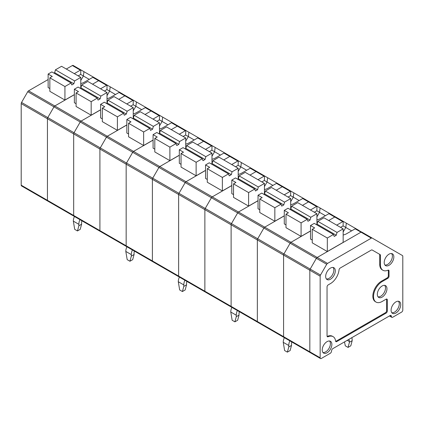 <?xml version="1.0" encoding="UTF-8"?>
<svg xmlns="http://www.w3.org/2000/svg" width="424" height="424" viewBox="0 0 424 424"><rect width="100%" height="100%" fill="white"/><g stroke="black" fill="none" stroke-linecap="round" stroke-linejoin="round"><path stroke-width="0.64" d="M389.439 315.954L391.85 317.348A1.654 0.954 -60 0 0 392.677 317.263L401.629 312.096A1.654 0.954 120 0 0 402.8 310.071L402.8 256.313A1.654 0.954 120 0 0 402.456 255.555L372.15 238.06A1.654 0.954 120 0 0 371.323 238.145L327.529 263.426L317.2 257.463L360.994 232.177A1.654 0.954 -60 0 1 361.82 232.098A1.654 0.954 120 0 0 360.994 232.177L317.2 257.463A1.654 0.954 120 0 0 316.373 258.338A1.654 0.954 -60 0 1 317.2 257.463L290.959 242.316L310.516 231.022L290.959 242.316A1.654 0.954 120 0 0 290.133 243.191A1.654 0.954 -60 0 1 290.959 242.316L264.719 227.163L284.276 215.874L264.719 227.163L238.484 212.016L258.041 200.727L238.484 212.016A1.654 0.954 120 0 0 237.657 212.89A1.654 0.954 -60 0 1 238.484 212.016L212.244 196.869L231.801 185.579L212.244 196.869L186.004 181.721L205.561 170.427L186.004 181.721A1.654 0.954 120 0 0 185.177 182.59A1.654 0.954 -60 0 1 186.004 181.721L159.768 166.568L179.32 155.279L159.768 166.568L133.528 151.421L153.085 140.132L133.528 151.421A1.654 0.954 120 0 0 132.701 152.296A1.654 0.954 -60 0 1 133.528 151.421L107.288 136.274L126.845 124.979L107.288 136.274L81.048 121.121L100.605 109.832L81.048 121.121A1.654 0.954 120 0 0 80.221 121.995A1.654 0.954 -60 0 1 81.048 121.121L54.813 105.974L74.364 94.685L54.813 105.974L28.572 90.826A1.654 0.954 -60 0 0 27.746 91.701L21.544 102.438A1.654 0.954 120 0 0 21.2 103.594L21.2 185.182A1.654 0.954 -60 0 0 21.544 185.94L47.78 201.087A1.654 0.954 -60 0 1 47.44 200.329L47.44 118.741A1.654 0.954 -60 0 1 47.78 117.591L74.02 132.738L80.221 121.995L74.02 132.738A1.654 0.954 120 0 0 73.675 133.894L73.675 215.477A1.654 0.954 120 0 0 74.02 216.235A1.654 0.954 120 0 0 74.847 216.155M391.85 317.348A1.654 0.954 -60 0 1 391.548 316.914L391.278 315.896A1.654 0.954 120 0 0 390.97 315.467A1.654 0.954 120 0 0 390.144 315.546L332.814 348.65A1.654 0.954 -60 0 0 331.685 350.304L331.409 351.639A1.654 0.954 120 0 1 330.28 353.293L321.328 358.46A1.654 0.954 120 0 1 320.502 358.54L310.172 352.577A1.654 0.954 -60 0 1 309.827 351.819A1.654 0.954 120 0 0 310.172 352.577L283.932 337.43A1.654 0.954 120 0 0 284.758 337.345M327.529 263.426A1.654 0.954 120 0 0 326.703 264.3L320.502 275.044A1.654 0.954 120 0 0 320.157 276.194L320.157 357.782A1.654 0.954 120 0 0 320.502 358.54M326.703 264.3L263.892 228.038L257.691 238.781L283.932 253.928L290.133 243.191L283.932 253.928A1.654 0.954 120 0 0 283.587 255.084L309.827 270.231L309.827 351.819L309.827 270.231A1.654 0.954 -60 0 1 310.172 269.076L316.373 258.338L310.172 269.076A1.654 0.954 120 0 0 309.827 270.231L320.157 276.194M379.385 254.167L380.074 254.564A1.654 0.954 120 0 1 380.418 255.322L380.418 264.703L379.729 264.306L379.729 254.925A1.654 0.954 120 0 0 379.385 254.167L372.15 249.985M327.116 336.423A1.654 0.954 120 0 0 327.386 336.343A12.174 7.028 120 0 1 332.442 336.264L333.132 336.661A12.174 7.028 120 0 0 328.075 336.741L327.386 336.343M335.654 341.352A1.654 0.954 120 0 0 336.062 341.203L385.448 312.695A1.654 0.954 120 0 0 386.614 310.665L387.303 311.062A1.654 0.954 120 0 1 386.132 313.092L336.751 341.601L336.062 341.203M386.545 299.026A1.654 0.954 -60 0 1 386.614 299.455L386.614 310.665M388.262 270.115A1.654 0.954 120 0 1 388.336 270.544L388.336 275.876A1.654 0.954 -60 0 1 387.165 277.9L381.452 281.202A12.174 7.028 120 0 0 373.496 291.929A12.174 7.028 120 0 0 375.362 301.687L376.051 302.084A12.174 7.028 120 0 0 382.141 301.48L386.132 299.174A1.654 0.954 -60 0 1 386.964 299.095A1.654 0.954 -60 0 1 387.303 299.853L387.303 311.062M379.729 264.306A12.174 7.028 120 0 0 382.252 269.876L382.941 270.274A12.174 7.028 120 0 0 387.997 270.194A1.654 0.954 120 0 1 388.681 270.183A1.654 0.954 120 0 1 389.025 270.941L389.025 276.273A1.654 0.954 -60 0 1 387.854 278.303L382.141 281.6A12.174 7.028 120 0 0 374.185 292.327A12.174 7.028 120 0 0 376.051 302.084M380.074 254.564L372.15 249.99A1.654 0.954 120 0 0 371.323 250.07L340.196 268.042A1.654 0.954 120 0 0 339.036 269.903A12.174 7.028 120 0 1 330.487 283.587L328.213 284.901A1.654 0.954 120 0 0 327.047 286.926L327.047 335.994A1.654 0.954 120 0 0 327.386 336.751A1.654 0.954 120 0 0 328.075 336.741M336.751 341.601A1.654 0.954 120 0 1 335.925 341.68A1.654 0.954 120 0 1 335.591 341.082A12.174 7.028 120 0 0 333.132 336.661M380.418 264.703A12.174 7.028 120 0 0 382.941 270.274M389.025 265.297A6.816 3.938 120 0 0 393.514 259.17A6.816 3.938 120 0 0 392.301 253.753A6.816 3.938 120 0 0 385.617 257.766A6.816 3.938 120 0 0 385.485 265.557A6.816 3.938 120 0 0 389.025 265.297M384.897 264.989A6.71 3.874 120 0 0 387.647 264.417A6.71 3.874 120 0 0 391.866 259.011A6.71 3.874 120 0 0 391.511 253.526M382.141 297.107A6.816 3.938 120 0 0 386.63 290.975A6.816 3.938 120 0 0 385.411 285.564A6.816 3.938 120 0 0 378.733 289.571A6.816 3.938 120 0 0 378.6 297.362A6.816 3.938 120 0 0 382.141 297.107M378.012 296.795A6.71 3.874 120 0 0 380.763 296.222A6.71 3.874 120 0 0 384.981 290.822A6.71 3.874 120 0 0 384.626 285.336M330.487 279.215A6.816 3.938 120 0 0 334.976 273.083A6.816 3.938 120 0 0 333.762 267.671A6.816 3.938 120 0 0 327.079 271.678A6.816 3.938 120 0 0 326.946 279.469A6.816 3.938 120 0 0 330.487 279.215M326.358 278.902A6.71 3.874 120 0 0 329.109 278.329A6.71 3.874 120 0 0 333.328 272.929A6.71 3.874 120 0 0 332.973 267.443M361.82 232.098L372.15 238.06L355.556 228.626L346.493 233.794A8.766 5.062 0 0 1 343.159 234.997M327.047 352.773A6.816 3.938 120 0 0 331.865 344.426A6.816 3.938 120 0 0 330.317 341.23A6.816 3.938 120 0 0 323.634 345.237A6.816 3.938 120 0 0 323.507 353.028A6.816 3.938 120 0 0 327.047 352.773M322.913 352.461A6.71 3.874 120 0 0 325.669 351.888A6.71 3.874 120 0 0 329.883 346.488A6.71 3.874 120 0 0 329.533 341.002M400.733 304.66A6.816 3.938 120 0 0 399.185 301.469A6.816 3.938 120 0 0 392.502 305.476A6.816 3.938 120 0 0 392.375 313.267A6.816 3.938 120 0 0 395.915 313.013A6.816 3.938 120 0 0 400.733 304.66M391.781 312.7A6.71 3.874 120 0 0 394.537 312.128A6.71 3.874 120 0 0 398.751 306.727A6.71 3.874 120 0 0 398.401 301.241M148.835 109.132L125.674 95.755A1.654 0.954 120 0 0 124.842 95.84L118.789 99.338L124.842 95.84A1.654 0.954 -60 0 1 125.674 95.755L119.404 92.284L110.341 97.451A8.766 5.062 -0 0 1 107.012 98.654M74.417 216.468A8.766 5.062 120 0 0 73.331 221.132L74.709 229.358L77.465 230.948L80.221 229.358L81.599 224.217L81.599 222.722A4.871 2.809 120 0 1 81.938 220.809M107.012 95.66L109.625 91.128A375.638 203.796 -84 0 1 110.203 86.825L93.169 77.136L84.106 82.304A8.766 5.062 -0 0 1 80.772 83.507M115.46 94.499L106.938 89.575L107.076 85.166L107.42 85.219L93.577 77.226M91.171 115.201L91.171 101.68L76.087 92.973L76.087 106.493L91.171 115.201L100.605 109.752M76.087 92.973L78.498 91.584L74.364 89.199L78.09 87.047L97.303 98.14L98.055 100.091L100.122 98.898L100.875 96.078L107.012 92.538L107.012 103.032M100.875 96.078L81.662 84.986L87.795 81.445L107.012 92.538M80.157 88.24L80.91 87.805L100.122 98.898M80.91 87.805L81.662 84.986M91.171 101.68L97.303 98.14M77.465 230.948L78.843 225.807L81.599 224.217M79.924 219.648A8.766 5.062 120 0 0 78.843 224.312L78.843 225.807M122.6 93.98L110.203 86.825M258.518 322.198A1.654 0.954 -60 0 1 257.691 322.277A1.654 0.954 -60 0 1 257.352 321.519L257.352 239.936A1.654 0.954 -60 0 1 257.691 238.781L263.892 228.038A1.654 0.954 -60 0 1 264.719 227.163A1.654 0.954 -60 0 0 263.892 228.038L237.657 212.89L231.456 223.633L237.657 212.89L185.177 182.59L178.976 193.333L185.177 182.59L132.701 152.296L126.5 163.033L132.701 152.296L53.98 106.848L47.78 117.591L53.98 106.848A1.654 0.954 -60 0 1 54.813 105.974A1.654 0.954 -60 0 0 53.98 106.848L27.746 91.701M100.536 88.802L106.594 85.303L98.607 80.693A1.654 0.954 -60 0 1 99.433 80.608A1.654 0.954 -60 0 0 98.607 80.693L92.549 84.185L98.607 80.693L92.75 77.311M76.087 103.71L74.364 102.714L74.364 89.199M106.938 89.575L104.41 91.033M107.076 85.166L106.594 85.303M306.271 200.022L283.105 186.65A1.654 0.954 120 0 0 282.278 186.73L276.22 190.228L282.278 186.73A1.654 0.954 -60 0 1 283.105 186.65L276.84 183.179L267.777 188.346A8.766 5.062 -0 0 1 264.444 189.549M206.043 291.898A1.654 0.954 -60 0 1 205.216 291.982A1.654 0.954 -60 0 1 204.872 291.224L204.872 209.636A1.654 0.954 -60 0 1 205.216 208.481L231.456 223.633A1.654 0.954 120 0 0 231.112 224.784L231.112 306.372A1.654 0.954 120 0 0 231.456 307.13A1.654 0.954 120 0 0 232.283 307.05M231.849 307.358A8.766 5.062 120 0 0 230.767 312.027L232.145 320.247L234.901 321.837L237.652 320.247L239.03 315.106L239.03 313.617A4.871 2.809 120 0 1 239.369 311.698M264.444 186.549L267.062 182.023A375.638 203.796 -84 0 1 267.634 177.72L250.6 168.031L241.537 173.199A8.766 5.062 -0 0 1 238.203 174.402M272.897 185.389L264.369 180.47L264.507 176.061L264.857 176.114L251.013 168.121M248.602 206.096L248.602 192.576L233.523 183.868L233.523 197.388L248.602 206.096L258.041 200.647M233.523 183.868L235.929 182.474L231.801 180.089L235.527 177.942L254.739 189.035L255.492 190.986L257.559 189.793L258.306 186.973L264.444 183.428L264.444 193.927M258.306 186.973L239.094 175.881L245.231 172.335L264.444 183.428M237.588 179.135L238.341 178.7L257.559 189.793M238.341 178.7L239.094 175.881M248.602 192.576L254.739 189.035M234.901 321.837L236.274 316.702L239.03 315.106M237.361 310.538A8.766 5.062 120 0 0 236.274 315.207L236.274 316.702M280.031 184.875L267.634 177.72M211.417 197.743L205.216 208.481L211.417 197.743A1.654 0.954 -60 0 1 212.244 196.869A1.654 0.954 -60 0 0 211.417 197.743M257.972 179.691L264.025 176.193L256.038 171.582A1.654 0.954 -60 0 1 256.865 171.503A1.654 0.954 -60 0 0 256.038 171.582L249.98 175.08L256.038 171.582L250.187 168.206M233.523 194.605L231.801 193.609L231.801 180.089M264.369 180.47L261.841 181.928M264.507 176.061L264.025 176.193M48.612 201.008A1.654 0.954 -60 0 1 47.78 201.087A1.654 0.954 -60 0 1 47.44 200.329L47.44 118.741A1.654 0.954 -60 0 1 47.78 117.591L21.544 102.438M74.364 94.605L64.93 100.053L64.93 86.533L71.068 82.993L71.82 84.943L73.882 83.751L74.635 80.931L80.772 77.391L80.772 87.885M71.068 82.993L51.85 71.9L48.129 74.046L52.258 76.431L49.852 77.825L49.852 91.346L64.93 100.053M49.852 88.563L48.129 87.567L48.129 74.046M74.295 73.649L80.353 70.151L72.366 65.54L66.308 69.038M48.129 79.537L28.572 90.826M96.359 78.832L73.193 65.46A1.654 0.954 -60 0 0 72.366 65.54M73.193 65.46L81.185 70.071L80.836 70.018L80.698 74.428L83.385 75.981A375.638 203.796 -84 0 1 83.963 71.677M80.698 74.428L78.17 75.885M80.772 80.507L83.385 75.981L89.22 79.346M80.836 70.018L80.353 70.151M74.635 80.931L55.422 69.838L61.56 66.292L80.772 77.391M53.917 73.092L54.67 72.658L73.882 83.751M54.67 72.658L55.422 69.838M64.93 86.533L49.852 77.825M153.567 261.603A1.654 0.954 -60 0 1 152.735 261.682A1.654 0.954 -60 0 1 152.396 260.924L152.396 179.336L204.872 209.636A1.654 0.954 -60 0 1 205.216 208.481L178.976 193.333A1.654 0.954 120 0 0 178.631 194.489L178.631 276.077A1.654 0.954 120 0 0 178.976 276.835A1.654 0.954 -60 0 1 178.631 276.077L152.396 260.924L152.396 179.336A1.654 0.954 -60 0 1 152.735 178.186L178.976 193.333A1.654 0.954 120 0 0 178.631 194.489L178.631 276.077L204.872 291.224L204.872 209.636L231.112 224.784L231.112 306.372L204.872 291.224A1.654 0.954 -60 0 0 205.216 291.982L178.976 276.835A1.654 0.954 120 0 0 179.803 276.75M231.801 185.5L222.367 190.943L222.367 177.428L228.499 173.882L229.252 175.838L231.319 174.646L232.071 171.821L238.203 168.28L238.203 178.78M228.499 173.882L209.286 162.79L205.561 164.941L209.695 167.326L207.283 168.72L207.283 182.235L222.367 190.943M207.283 179.453L205.561 178.462L205.561 164.941M231.732 164.544L237.79 161.046L229.797 156.435L223.745 159.933L229.797 156.435A1.654 0.954 -60 0 1 230.63 156.35L230.63 156.35A1.654 0.954 120 0 0 229.797 156.435L223.946 153.053L215.297 158.046A8.766 5.062 -0 0 1 211.968 159.249M253.791 169.727L224.773 152.974L223.946 153.053M230.63 156.35L238.617 160.966L238.267 160.908L238.129 165.318L240.821 166.871A375.638 203.796 -84 0 1 241.394 162.567M238.129 165.318L235.601 166.78M238.203 171.402L240.821 166.871L246.657 170.241M238.267 160.908L237.79 161.046M232.071 171.821L212.853 160.728L218.991 157.187L238.203 168.28M211.353 163.982L212.101 163.547L231.319 174.646M212.101 163.547L212.853 160.728M222.367 177.428L207.283 168.72M205.492 149.396L211.549 145.898L203.562 141.287L197.505 144.78L203.562 141.287A1.654 0.954 -60 0 1 204.389 141.203L198.125 137.731L189.062 142.899A8.766 5.062 -0 0 1 185.728 144.102M101.087 231.303A1.654 0.954 -60 0 1 100.26 231.387A1.654 0.954 -60 0 1 99.916 230.63L99.916 149.041L126.156 164.189A1.654 0.954 120 0 1 126.5 163.033L152.735 178.186L158.936 167.443A1.654 0.954 -60 0 1 159.768 166.568A1.654 0.954 -60 0 0 158.936 167.443L152.735 178.186A1.654 0.954 -60 0 0 152.396 179.336L126.156 164.189L126.156 245.777A1.654 0.954 120 0 0 126.5 246.535A1.654 0.954 -60 0 1 126.156 245.777L99.916 230.63L99.916 149.041A1.654 0.954 -60 0 1 100.26 147.886L126.5 163.033A1.654 0.954 120 0 0 126.156 164.189L126.156 245.777L152.396 260.924A1.654 0.954 -60 0 0 152.735 261.682L126.5 246.535A1.654 0.954 120 0 0 127.327 246.45M179.32 155.2L169.886 160.648L169.886 147.128L176.024 143.588L176.776 145.538L178.838 144.346L179.591 141.526L185.728 137.986L185.728 148.48M176.024 143.588L156.806 132.495L153.085 134.641L157.214 137.032L154.802 138.42L154.802 151.94L169.886 160.648M154.802 149.158L153.085 148.162L153.085 134.641M179.251 134.244L185.309 130.751L177.322 126.135L171.264 129.633L177.322 126.135A1.654 0.954 -60 0 1 178.149 126.055L178.149 126.055A1.654 0.954 120 0 0 177.322 126.135L171.466 122.759L162.821 127.751A8.766 5.062 -0 0 1 159.488 128.954M201.315 139.427L172.298 122.674L171.466 122.759M178.149 126.055L186.136 130.666L185.792 130.613L185.654 135.023L188.341 136.576A375.638 203.796 -84 0 1 188.918 132.272M185.654 135.023L183.126 136.48M185.728 141.107L188.341 136.576L194.176 139.941M185.792 130.613L185.309 130.751M179.591 141.526L160.378 130.433L166.51 126.893L185.728 137.986M158.873 133.687L159.625 133.253L178.838 144.346M159.625 133.253L160.378 130.433M169.886 147.128L154.802 138.42M153.016 119.096L159.074 115.598L151.082 110.987L145.024 114.485L151.082 110.987A1.654 0.954 -60 0 1 151.909 110.908L145.644 107.431L136.581 112.599A8.766 5.062 0 0 1 133.247 113.807M21.2 103.594L73.675 133.894A1.654 0.954 120 0 1 74.02 132.738L100.26 147.886L106.461 137.148A1.654 0.954 -60 0 1 107.288 136.274A1.654 0.954 -60 0 0 106.461 137.148L100.26 147.886A1.654 0.954 -60 0 0 99.916 149.041L73.675 133.894L73.675 215.477L21.2 185.182M74.02 216.235A1.654 0.954 -60 0 1 73.675 215.477L99.916 230.63A1.654 0.954 -60 0 0 100.26 231.387L47.78 201.087M126.845 124.9L117.411 130.348L117.411 116.833L123.543 113.288L124.296 115.238L126.363 114.045L127.115 111.226L133.247 107.685L133.247 118.185M123.543 113.288L104.331 102.195L100.605 104.346L104.739 106.731L102.327 108.125L102.327 121.64L117.411 130.348M102.327 118.858L100.605 117.867L100.605 104.346M126.776 103.949L132.834 100.451L118.99 92.459M125.674 95.755L133.661 100.371L133.311 100.313L133.173 104.723L135.866 106.276A375.638 203.796 -84 0 1 136.438 101.972M133.173 104.723L130.645 106.186M133.247 110.807L135.866 106.276L141.701 109.646M133.311 100.313L132.834 100.451M127.115 111.226L107.897 100.133L114.035 96.593L133.247 107.685M106.398 103.387L107.15 102.953L126.363 114.045M107.15 102.953L107.897 100.133M117.411 116.833L102.327 108.125M179.373 277.063A8.766 5.062 120 0 0 178.287 281.727L179.665 289.952L182.421 291.542L185.177 289.952L186.555 284.811L186.555 283.317A4.871 2.809 120 0 1 186.894 281.404M211.968 156.255L214.581 151.723A375.638 203.796 -84 0 1 215.159 147.419L198.533 137.827M220.416 155.094L211.894 150.17L212.032 145.761L212.376 145.814L204.389 141.203A1.654 0.954 -60 0 0 203.562 141.287L197.706 137.906M196.127 175.796L196.127 162.275L181.043 153.567L181.043 167.088L196.127 175.796L205.561 170.347M181.043 153.567L183.454 152.179L179.32 149.794L183.046 147.642L202.259 158.735L203.011 160.685L205.078 159.493L205.831 156.673L211.968 153.133L211.968 163.627M205.831 156.673L186.618 145.58L192.75 142.04L211.968 153.133M185.113 148.835L185.866 148.4L205.078 159.493M185.866 148.4L186.618 145.58M196.127 162.275L202.259 158.735M182.421 291.542L183.799 286.401L186.555 284.811M184.88 280.243A8.766 5.062 120 0 0 183.799 284.912L183.799 286.401M227.55 154.58L215.159 147.419M181.043 164.305L179.32 163.309L179.32 149.794M211.894 150.17L209.366 151.628M212.032 145.761L211.549 145.898M126.893 246.763A8.766 5.062 120 0 0 125.811 251.432L127.189 259.652L129.945 261.242L132.696 259.652L134.074 254.511L134.074 253.022A4.871 2.809 120 0 1 134.413 251.103M159.488 125.955L162.106 121.423A375.638 203.796 -84 0 1 162.678 117.125L146.057 107.526M167.941 124.794L159.413 119.87L159.551 115.46L159.901 115.519L151.909 110.908A1.654 0.954 -60 0 0 151.082 110.987L145.231 107.606M143.646 145.501L143.646 131.981L128.567 123.273L128.567 136.793L143.646 145.501L153.085 140.053M128.567 123.273L130.979 121.879L126.845 119.494L130.571 117.342L149.783 128.44L150.536 130.391L152.603 129.198L153.356 126.379L159.488 122.833L159.488 133.332M153.356 126.379L134.138 115.286L140.275 111.74L159.488 122.833M132.632 118.54L133.385 118.105L152.603 129.198M133.385 118.105L134.138 115.286M143.646 131.981L149.783 128.44M129.945 261.242L131.318 256.101L134.074 254.511M132.405 249.943A8.766 5.062 120 0 0 131.318 254.612L131.318 256.101M175.075 124.28L162.678 117.125M128.567 134.005L126.845 133.014L126.845 119.494M159.413 119.87L156.885 121.333M159.551 115.46L159.074 115.598M310.447 209.991L316.505 206.493L308.518 201.882L302.46 205.38L308.518 201.882A1.654 0.954 -60 0 1 309.345 201.798L303.081 198.326L294.012 203.494A8.766 5.062 -0 0 1 290.684 204.697M231.456 223.633A1.654 0.954 120 0 0 231.112 224.784L257.352 239.936A1.654 0.954 -60 0 1 257.691 238.781L231.456 223.633M231.456 307.13A1.654 0.954 -60 0 1 231.112 306.372L257.352 321.519L257.352 239.936L283.587 255.084L283.587 336.672A1.654 0.954 120 0 0 283.932 337.43A1.654 0.954 -60 0 1 283.587 336.672L257.352 321.519A1.654 0.954 -60 0 0 257.691 322.277L205.216 291.982M284.276 215.795L274.842 221.243L274.842 207.723L280.98 204.183L281.727 206.133L283.794 204.94L284.546 202.121L290.684 198.58L290.684 209.074M280.98 204.183L261.762 193.09L258.041 195.241L262.17 197.626L259.758 199.015L259.758 212.535L274.842 221.243M259.758 209.753L258.041 208.756L258.041 195.241M284.207 194.844L290.265 191.346L276.421 183.353M283.105 186.65L291.092 191.261L290.747 191.208L290.61 195.618L293.297 197.171A375.638 203.796 -84 0 1 293.874 192.867M290.61 195.618L288.082 197.075M290.684 201.702L293.297 197.171L299.132 200.541M290.747 191.208L290.265 191.346M284.546 202.121L265.334 191.028L271.466 187.488L290.684 198.58M263.829 194.282L264.581 193.847L283.794 204.94M264.581 193.847L265.334 191.028M274.842 207.723L259.758 199.015M358.746 230.322L335.585 216.95A1.654 0.954 120 0 0 334.753 217.03L328.695 220.528L334.753 217.03A1.654 0.954 -60 0 1 335.585 216.95L329.316 213.473L320.252 218.641A8.766 5.062 0 0 1 316.919 219.849M284.329 337.658A8.766 5.062 120 0 0 283.243 342.327L284.621 350.547L287.377 352.137L290.133 350.547L291.511 345.406L291.511 343.917A4.871 2.809 120 0 1 291.85 341.998M316.919 216.85L319.537 212.318A375.638 203.796 -84 0 1 320.109 208.014L303.489 198.421M325.372 215.689L316.85 210.765L316.988 206.356L317.332 206.414L309.345 201.798A1.654 0.954 -60 0 0 308.518 201.882L302.662 198.501M301.082 236.391L301.082 222.87L285.999 214.168L285.999 227.683L301.082 236.391L310.516 230.942M285.999 214.168L288.41 212.774L284.276 210.389L288.002 208.237L307.214 219.33L307.967 221.28L310.034 220.088L310.787 217.268L316.919 213.728L316.919 224.227M310.787 217.268L291.574 206.175L297.706 202.635L316.919 213.728M290.069 209.429L290.822 208.995L310.034 220.088M290.822 208.995L291.574 206.175M301.082 222.87L307.214 219.33M287.377 352.137L288.755 346.996L291.511 345.406M289.836 340.838A8.766 5.062 120 0 0 288.755 345.507L288.755 346.996M332.506 215.175L320.109 208.014M285.999 224.9L284.276 223.909L284.276 210.389M316.85 210.765L314.317 212.228M316.988 206.356L316.505 206.493M310.999 352.492A1.654 0.954 -60 0 1 310.172 352.577M320.502 275.044L283.932 253.928A1.654 0.954 120 0 0 283.587 255.084L283.587 336.672L320.157 357.782M343.159 242.396L327.323 251.543L327.323 238.023L333.455 234.477L334.207 236.433L336.274 235.241L337.027 232.421L343.159 228.875L343.159 242.396M333.455 234.477L314.242 223.384L310.516 225.536L314.65 227.921L312.239 229.315L312.239 242.835L327.323 251.543M312.239 240.048L310.516 239.057L310.516 225.536M336.688 225.139L342.746 221.641L328.902 213.648M335.585 216.95L343.572 221.561L343.223 221.503L343.085 225.913L345.777 227.465A375.638 203.796 -84 0 1 346.35 223.167M343.085 225.913L340.557 227.375M343.159 231.997L345.777 227.465L351.613 230.836M343.223 221.503L342.746 221.641M348.655 339.502A8.766 5.062 -60 0 0 348.687 339.534A4.871 2.809 -60 0 1 349.429 341.569L347.251 340.313M351.788 337.695A8.766 5.062 -60 0 1 352.18 339.979L352.18 340.673L349.429 342.263L348.051 347.404L345.295 345.814L344.495 341.903M348.051 347.404L350.802 345.814L352.18 340.673M349.429 342.263L349.429 341.569M337.027 232.421L317.809 221.328L323.947 217.782L343.159 228.875M316.309 224.577L317.057 224.148L336.274 235.241M317.057 224.148L317.809 221.328M327.323 238.023L312.239 229.315M355.142 228.801L371.323 238.145M380.418 255.322L379.729 254.925M385.448 312.695L386.132 313.092M387.303 299.853L386.614 299.455M382.141 281.6L381.452 281.202M387.854 278.303L387.165 277.9M389.025 276.273L388.336 275.876M388.336 270.544L389.025 270.941M390.446 315.419L391.278 315.896M389.661 315.827L391.548 316.914M73.331 221.132L78.843 224.312M230.767 312.027L236.274 315.207M178.287 281.727L183.799 284.912M125.811 251.432L131.318 254.612M283.243 342.327L288.755 345.507M107.42 85.219L99.433 80.608M264.857 176.114L256.865 171.503M178.976 276.835L152.735 261.682M212.376 145.814L204.389 141.203M126.5 246.535L100.26 231.387M159.901 115.519L151.909 110.908M283.932 337.43L257.691 322.277M317.332 206.414L309.345 201.798"/></g></svg>
